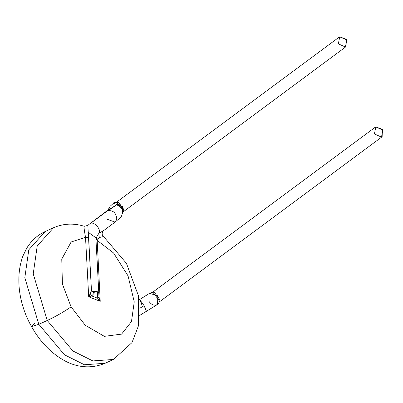 <?xml version="1.0" encoding="UTF-8"?>
<svg xmlns="http://www.w3.org/2000/svg" width="403" height="403" viewBox="0 0 403 403"><rect width="100%" height="100%" fill="white"/><g stroke="black" fill="none" stroke-linecap="round" stroke-linejoin="round"><path stroke-width="0.6" d="M345.401 47.025L338.354 43.841L339.724 36.829L346.771 40.013L345.401 47.025M123.595 211.56L346.056 46.642L346.288 39.257L339.724 36.829L339.069 37.217L116.598 202.14M116.749 202.185L123.595 211.399M118.22 202.276L123.933 209.958M123.691 211.273L116.89 202.135M122.406 213.53L123.711 211.192L123.948 209.615L118.573 202.361C115.127 202.23 113.404 202.543 113.394 203.308L110.256 206.135L108.966 208.044L108.296 210.059M108.84 209.615L116.583 204.87L108.659 210.351M122.421 213.474L122.552 206.442L121.192 208.215L122.552 206.442L113.384 203.314M381.48 137.121L374.432 133.937L375.803 126.925L382.85 130.109L381.48 137.121M109.928 208.618L89.27 224.194L107.677 210.668C113.263 210.149 116.306 213.011 116.805 219.242L115.067 222.113L106.08 218.849M89.27 224.194L87.854 225.393L91.476 290.795L94.312 293.097C96.196 291.001 97.244 291.414 97.455 294.336L98.816 293.686L98.821 292.704L91.476 290.795L90.247 293.611L91.698 295.918L94.312 293.097L91.476 290.795L98.705 291.979M91.476 290.795L88.645 237.775L85.527 237.327L88.7 296.784L91.698 295.918L97.793 298.321L91.698 295.918L90.247 293.611L88.7 296.784L91.698 295.918L94.312 293.097C96.196 291.001 97.244 291.414 97.455 294.336L97.793 298.321L97.455 294.336L98.841 293.787L97.415 266.418C97.032 256.182 95.561 238.989 96.267 237.644L98.856 233.342L103.652 230.581L115.067 222.113L116.805 219.242C116.306 213.011 113.263 210.149 107.677 210.668L90.035 223.746C93.501 220.562 101.899 229.695 98.856 233.342C101.899 229.695 93.501 220.562 90.035 223.746L89.199 224.249M100.231 301.333L97.173 240.395L100.231 301.333L88.7 296.784L100.231 301.333L97.793 298.321L100.231 301.333L99.057 297.087L97.793 298.321L99.057 297.087L98.851 295.056M159.643 301.676L382.135 136.738L382.366 129.353L375.803 126.925L375.148 127.308L152.661 292.246M152.949 292.235L159.739 301.404L152.949 292.235M96.121 238.5L97.173 240.395L96.121 238.5L96.267 237.644L98.856 233.342L99.249 237.518L98.856 233.342L103.239 230.859M98.841 294.9L99.057 297.087M88.645 237.775L85.527 237.327L71.14 241.991L61.77 259.079L62.4 284.029L71.074 306.834L62.4 284.029L61.77 259.079L71.14 241.991L85.527 237.327L88.7 296.784L90.247 293.611M97.173 240.395L99.249 237.518L103.591 236.556L99.249 237.518L97.173 240.395L113.611 253.019L128.058 275.914L134.244 301.872L131.469 321.609L134.244 301.872L128.058 275.914L113.611 253.019L97.173 240.395M71.074 306.834L85.245 325.241L104.327 336.339L121.57 334.127L131.469 321.609L121.57 334.127L104.327 336.339L85.245 325.241L71.074 306.834C64.273 311.625 56.329 316.174 47.242 320.486L72.933 350.993L92.841 360.922L113.475 359.466L92.841 360.922L72.933 350.993L47.242 320.486C56.329 316.174 64.273 311.625 71.074 306.834M148.752 301.031C151.246 304.744 154.092 305.932 157.296 304.603L157.573 304.421C159.664 301.807 160.485 300.29 160.021 299.872L154.364 292.382M97.591 239.024L88.217 232.234M103.642 230.581C101.677 232.783 101.667 234.778 103.601 236.566L126.416 263.325L138.345 295.53L138.35 326.082L131.998 342.585L113.475 359.466L105.057 363.294L84.423 364.75L64.515 354.826L38.824 324.314L64.515 354.826L84.423 364.75L105.057 363.294C87.783 370.483 72.354 365.284 63.553 360.116C50.511 352.605 39.837 341.422 31.535 326.561L38.824 324.314L47.242 320.486L38.824 324.314L31.535 326.561L34.593 323.433L31.535 326.561C21.238 308.693 13.873 280.926 22.906 256.026L26.759 248.183C31.273 240.722 37.393 235.186 45.121 231.569L28.799 249.795L24.815 277.697L38.824 324.314L24.815 277.697L28.799 249.795L45.121 231.569L53.544 227.735L37.217 245.966L33.232 273.869L47.242 320.486L33.232 273.869L37.217 245.966L53.544 227.735C63.422 223.469 73.673 222.99 84.308 226.295L87.854 225.393M85.527 237.327C84.111 229.529 83.708 225.856 84.313 226.3M139.74 315.393L157.573 304.421L157.83 295.807L149.548 293.334L139.675 299.525L144.098 305.701L146.475 311.408L144.098 305.701L139.786 308.235L144.098 305.701L139.675 299.525L142.052 305.232M116.583 204.87L116.603 204.875C120.497 206.366 122.447 208.27 122.431 210.588C121.913 217.776 121.555 216.441 115.067 222.113M98.841 293.787L98.846 294.925M149.553 293.329C152.566 292.19 154.228 291.888 154.53 292.422L154.53 292.422M139.045 299.887L139.675 299.525"/></g></svg>
